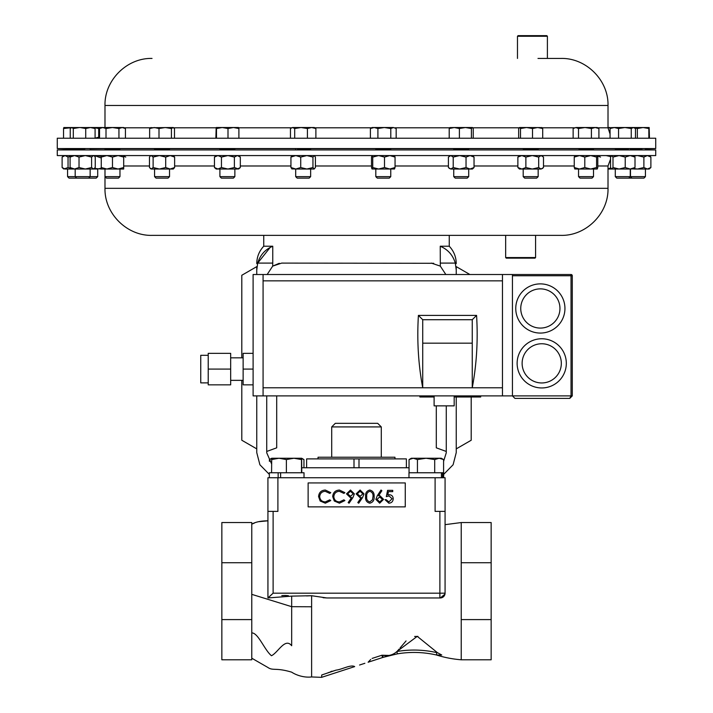 <?xml version="1.0" encoding="UTF-8"?>
<svg xmlns="http://www.w3.org/2000/svg" width="713" height="713" viewBox="0 0 713 713"><rect width="100%" height="100%" fill="white"/><g stroke="black" fill="none" stroke-linecap="round" stroke-linejoin="round"><path stroke-width="1.07" d="M655.728 138.224L57.272 138.224L57.272 148.562L655.728 148.562L655.728 138.224M152.029 58.43C126.887 57.78 104.339 80.337 104.989 105.471L608.011 105.471C608.661 80.337 586.113 57.78 560.971 58.43L537.994 58.43M517.478 36.247L518.075 35.65L546.8 35.65L547.397 36.247L517.478 36.247L517.478 58.43M615.292 148.625L593.51 148.625M578.546 148.625L538.163 148.625M523.199 148.625L468.708 148.625M453.744 148.625L390.769 148.625M375.804 148.625L310.654 148.625M295.69 148.625L234.862 148.625M219.907 148.625L169.534 148.625M535.579 257.553L534.982 258.151L506.257 258.151L505.66 257.553L535.579 257.553L535.579 235.37L560.971 235.37L152.029 235.37L263.739 235.37L263.739 246.226L272.758 246.226C265.12 249.479 260.102 255.102 257.696 263.097L272.758 263.097L272.758 246.226L270.272 247.375M118.955 149.062L104.998 149.552L104.998 148.562M119.962 176.637L104.998 176.637L106.487 178.125L118.474 178.125L119.962 176.637L119.962 169.026M104.998 176.637L104.998 169.026L106.87 169.026L101.264 167.528L101.264 155.577M641.994 149.454L630.47 149.062L630.47 148.562M628.768 178.125L630.256 176.637L615.292 176.637L616.781 178.125L643.946 178.125L645.434 176.637L645.434 169.026M630.256 169.026L630.256 176.637L645.434 176.637M76.674 178.125L75.186 176.637L67.566 176.637L69.054 178.125L96.219 178.125L97.708 176.637L97.708 169.026M538.083 149.454L523.28 149.195L523.199 148.562M538.163 176.637L523.199 176.637L524.688 178.125L536.675 178.125L538.163 176.637L538.163 169.026L521.871 169.026L517.87 167.528L519.465 169.026L521.871 169.026L525.873 167.528L532.272 169.026L538.68 167.528L538.68 157.074L532.272 155.577L525.873 157.074L521.871 155.577L517.87 157.074L519.465 155.577M468.708 148.562L468.628 149.454L453.816 149.195M455.295 178.125L467.22 178.125L468.708 176.637L468.708 169.026M455.233 178.125L453.744 176.637L468.708 176.637M453.744 176.637L453.744 169.026L459.627 169.026L450.812 169.026L448.415 167.528L448.415 157.074L450.812 155.577L453.218 157.074L459.627 155.577L466.035 157.074L470.036 155.577L474.038 157.074L472.434 155.577M234.862 148.562L234.862 149.204L231.431 149.454C220.611 149.659 217.92 149.57 223.338 149.195M234.862 176.637L219.907 176.637L221.387 178.125L233.383 178.125L234.862 176.637L234.862 169.026M592.833 149.454L579.223 149.195L578.546 148.562M593.51 176.637L578.546 176.637L580.034 178.125L592.022 178.125L593.51 176.637L593.51 169.026L579.526 169.026L574.25 167.528L574.865 169.026M390.769 148.562L390.769 149.356L390.091 149.454L376.482 149.195M390.769 176.637L375.804 176.637L377.293 178.125L389.28 178.125L390.769 176.637L390.769 169.026M375.804 176.637L375.804 169.026L378.63 169.026L372.026 168.981L371.509 167.528L371.509 157.074L372.07 155.577M310.654 148.562L310.654 149.275L308.827 149.454L297.517 149.195M310.654 176.637L295.69 176.637L297.178 178.125L309.166 178.125L310.654 176.637L310.654 169.026M169.534 148.562L169.534 149.142L164.159 149.454C153.5 149.659 152.092 149.57 159.944 149.195M169.534 176.637L154.569 176.637L156.058 178.125L168.045 178.125L169.534 176.637L169.534 169.026M84.776 149.195L75.186 149.578L75.186 148.562M75.186 169.026L75.186 176.637L97.708 176.637M628.429 149.454L615.292 149.079L615.292 148.562M208.223 382.881L200.745 382.881L200.745 355.306L208.223 355.306M230.664 380.35L243.133 380.35M230.664 357.837L243.133 357.837M454.181 395.893L454.181 405.866L434.11 405.866L434.11 395.893M540.356 333.069A24.59 24.59 0 0 1 515.757 308.479A24.59 24.59 0 0 1 540.356 283.881A24.59 24.59 0 0 0 515.757 308.479A24.59 24.59 0 0 0 540.356 333.069A24.59 24.59 0 0 0 564.946 308.479A24.59 24.59 0 0 0 540.356 283.881M541.728 387.952A24.59 24.59 0 0 1 517.13 363.354A24.59 24.59 0 0 1 541.728 338.764A24.59 24.59 0 0 0 517.13 363.354A24.59 24.59 0 0 0 541.728 387.952A24.59 24.59 0 0 0 566.318 363.354A24.59 24.59 0 0 0 541.728 338.764M331.714 426.918L381.286 426.918L377.694 423.326L335.306 423.326L331.714 426.918L331.714 457.238M394.957 458.896L394.957 457.238L318.043 457.238L318.043 458.896M505.66 257.553L505.66 235.37L356.5 235.37M433.7 263.293L281.697 263.097L272.696 266.109L279.291 263.293M431.303 263.097L440.304 266.109L445.839 274.514M449.261 235.37L449.261 246.226L440.242 246.226L440.304 266.109M57.272 155.577L655.728 155.577L655.728 149.935L57.272 149.935L57.272 155.577M154.569 148.625L119.962 148.625M104.998 148.625L90.15 148.785M480.696 395.893L480.696 396.989L475.731 396.989L475.731 395.893M440.242 263.097L455.304 263.097L456.24 269.951C456.24 262.268 456.24 262.268 456.24 269.951L456.24 274.514L456.24 266.626L469.894 274.514M471.204 396.989L471.204 440.242L456.24 448.878L456.24 396.989L456.24 452.612L453.103 464.769L443.655 474.386M409.048 467.773L301.777 467.773M266.733 451.454L276.706 447.826L276.706 395.893M446.267 405.866L446.267 452.808L443.593 461.338M271.573 463.833L266.733 452.808L266.733 395.893M241.796 380.35L241.796 440.242L256.76 448.878L256.76 395.893L256.76 452.612L259.897 464.769L269.345 474.386M256.76 269.951L257.696 263.097L256.76 269.951C256.76 262.268 256.76 262.268 256.76 269.951L256.76 274.514L256.76 266.626L241.796 275.271L241.796 357.837M272.758 263.097L272.696 266.109L267.161 274.514M257.696 263.097L270.209 247.402M455.304 263.097C452.924 255.138 447.907 249.514 440.242 246.226M446.267 451.454L436.294 447.826L436.294 405.866M277.901 477.746L277.901 511.381L267.928 511.381L267.928 477.746L445.072 477.746L445.072 511.381L435.099 511.381L435.099 477.746M308.132 506.872L405.26 506.872L405.26 482.933L308.132 482.933L308.132 506.872M325.306 490.036L330.77 492.656L329.78 493.405L325.235 491.319C321.875 491.551 320.03 493.325 319.691 496.631C320.039 499.973 321.919 501.729 325.315 501.916L329.78 499.831L330.77 500.579L325.315 503.2L320.155 501.007L318.568 496.551C318.961 492.487 321.206 490.312 325.306 490.036M339.433 490.036L344.896 492.656L343.907 493.405L339.361 491.319C336.001 491.551 334.156 493.325 333.818 496.631C334.165 499.973 336.046 501.729 339.441 501.916L343.907 499.831L344.896 500.579L339.441 503.2L334.281 501.007L332.695 496.551C333.087 492.487 335.333 490.312 339.433 490.036M352.926 497.558L349.067 503.2L348.167 502.576L351.652 497.487L350.333 497.585L346.5 493.868L350.484 490.036L354.37 493.886L352.926 497.558M350.546 496.301L353.238 493.806L350.431 491.319L347.623 493.806L350.546 496.301M362.552 497.558L358.701 503.2L357.801 502.576L361.286 497.487L359.967 497.585L356.135 493.868L360.118 490.036L363.995 493.886L362.552 497.558M360.172 496.301L362.872 493.806L360.056 491.319L357.258 493.806L360.172 496.301M369.789 503.2C366.634 502.371 365.243 500.178 365.6 496.622C365.234 493.066 366.625 490.874 369.789 490.036C372.979 490.856 374.423 493.048 374.111 496.622C374.423 500.187 372.979 502.38 369.789 503.2M366.723 496.622C366.375 499.394 367.409 501.159 369.824 501.916L372.516 499.768L372.988 496.622C373.273 493.859 372.222 492.095 369.824 491.319C367.409 492.077 366.375 493.842 366.723 496.622M377.275 495.749L381.018 490.036L381.883 490.713L378.567 495.776L379.869 495.66L383.585 499.367L379.673 503.2L375.876 499.385L377.275 495.749M379.637 496.943L376.999 499.43L379.726 501.916L382.462 499.43L379.637 496.943M387.596 490.357L392.738 490.357L392.738 491.64L388.478 491.64L387.801 494.938L389.271 494.697C391.758 494.911 393.068 496.284 393.219 498.788C393.023 501.524 391.562 502.995 388.852 503.2L385.029 499.67L386.152 499.67L388.915 501.916L392.088 498.744L389.075 495.981L386.312 496.622L387.596 490.357M443.593 472.755L443.593 459.573L441.285 458.236L433.584 458.236M439.155 458.236L411.356 458.236L409.048 459.573L413.246 458.236L417.435 459.573L426.071 458.236L434.707 459.573L439.155 458.236L443.593 459.573M269.407 461.338L269.407 459.573L271.653 458.539M303.952 467.773L303.952 459.573L301.635 458.236L301.777 472.755M301.706 458.584L303.952 459.573M286.385 459.573L293.943 458.236L301.492 459.573L301.635 458.236L278.979 458.236L286.385 459.573L286.385 472.755M301.492 472.755L301.492 459.573M271.573 459.573L278.979 458.236L271.715 458.236L271.573 472.755M304.014 477.746L304.014 472.755L269.345 472.755L269.345 477.746M271.715 458.236L269.567 459.475M278.15 477.746L278.15 472.755M280.61 477.746L280.61 472.755M434.707 472.755L434.707 459.573M417.435 472.755L417.435 459.573M409.048 472.755L409.048 459.573M441.418 477.746L441.418 472.755L443.655 472.755L443.655 477.746M441.418 472.755L408.986 472.755L408.986 477.746M442.568 477.746L442.568 472.755M267.928 597.94L273.115 593.171L445.072 593.171A4.786 4.786 0 0 1 440.286 597.957L326.839 597.957L311.617 595.72L291.67 596.121L267.945 597.957L267.928 511.381M440.286 597.957C443.156 597.699 444.752 596.104 445.072 593.171L445.072 511.381M273.115 511.381L273.115 593.171L268.712 597.342M258.4 521.72L267.928 520.811L267.928 596.736M364.878 663.286L359.566 665.015M368.113 662.234L382.596 657.529L368.113 662.234L370.724 659.436M381.856 655.247L372.115 658.42L381.856 655.247L382.462 655.238L381.856 655.247L382.596 657.529L387.444 656.058M437.354 652.618L441.748 655.006L436.472 655.006L436.739 652.618L437.354 652.618L417.265 636.352L396.954 651.495C392.89 655.122 388.059 656.37 382.462 655.238L388.469 655.399M399.164 649.062L396.954 651.495A102.137 102.137 0 0 1 436.739 652.618L436.472 655.006C444.44 657.511 452.693 659.106 461.231 659.792L461.231 522.549L445.072 524.661M251.769 594.348L291.67 606.683L311.617 606.772L311.617 595.72L306.59 595.934M311.617 606.772L311.617 676.949L321.59 677.35L321.75 674.979L336.073 670.131L328.06 672.733M336.073 670.131C342.035 669.489 350.787 664.311 354.682 666.602L321.59 677.35L354.682 666.602M331.955 671.191L330.761 671.61M323.087 597.726L326.839 597.957M440.367 597.957L444.974 594.116M417.952 636.415L414.627 636.459M406.045 640.951L400.082 647.957M251.769 632.93C258.142 632.618 264.559 650.167 271.475 655.728C278.106 652.529 285.111 637.297 291.67 645.737C291.67 681.254 291.67 681.254 291.67 645.737L291.67 596.121L295.396 596.05M281.795 595.613L285.031 595.453M285.102 595.453L288.391 595.703M382.462 655.238L383.202 657.333L397.355 653.857A99.74 99.74 0 0 1 436.472 655.006A99.74 99.74 0 0 0 397.355 653.857L396.954 651.495M321.59 677.35L321.75 674.979M389.236 655.577L392.123 654.882M251.769 522.549L251.769 659.792L221.85 659.792L221.85 522.549L251.769 522.549M461.231 619.597L491.15 619.597L491.15 659.792L461.231 659.792M491.15 619.597L491.15 562.744L461.231 562.744M491.15 562.744L491.15 522.549L461.231 522.549M221.85 562.744L251.769 562.744M221.85 619.597L251.769 619.597M354.005 467.773L354.005 458.896L406.374 458.896L406.374 467.773M306.626 467.773L306.626 458.896L354.005 458.896M358.995 458.896L358.995 467.773M208.223 369.093L208.223 353.345L230.664 353.345L230.664 384.851L208.223 384.851L208.223 369.093L230.664 369.093M253.106 353.345L243.133 353.345L243.133 384.851L253.106 384.851M263.079 395.893L263.079 274.514L253.106 274.514L253.106 395.893L512.433 395.893L514.929 398.389L569.785 398.389L572.281 395.893L572.281 275.753L512.433 275.753M263.079 274.514L571.033 274.514A1.248 1.248 0 0 1 572.281 275.753M512.433 274.514L512.433 395.893L514.929 398.389M569.785 398.389L572.281 395.893L571.033 395.893L569.785 398.389M263.079 387.783L472.247 387.783C476.649 364.468 478.093 340.342 476.578 315.396L418.406 315.396L422.729 319.718L422.729 343.176L472.247 343.176L472.247 387.783L502.46 387.783L502.46 280.851L263.079 280.851M422.729 343.176L422.729 387.783C418.326 364.468 416.882 340.342 418.406 315.396M502.46 274.514L502.46 280.851M502.46 395.893L502.46 387.783M476.578 315.396L472.247 319.718L472.247 343.176M472.247 319.718L422.729 319.718M243.133 369.093L253.106 369.093M419.877 395.893L419.877 396.989L434.11 396.989M454.181 396.989L475.731 396.989M633.786 155.577L635.007 157.074L630.114 155.577L625.23 157.074L625.23 167.528L630.114 169.026L634.196 168.847M633.786 169.026L635.007 167.528L630.114 169.026L608.011 169.026M635.007 167.528L635.007 157.074M625.23 157.074L619.107 155.577L612.993 157.074L611.567 155.577M625.23 167.528L619.107 169.026L612.993 167.528L612.993 157.074M611.763 155.577L610.542 157.074L610.542 167.528L611.567 169.026M612.993 167.528L611.763 169.026M96.193 155.701L94.553 156.174M101.264 156.459L97.565 155.577M101.264 168.143L97.565 169.026L85.31 169.026L79.027 167.528L74.553 169.026L70.088 167.528L70.088 157.074L71.46 155.577M101.264 167.528L101.264 169.026L94.553 168.428M94.357 168.616L93.43 169.026L95.248 167.528L95.248 157.074L94.357 155.987L93.43 155.577L91.603 157.074L85.31 155.577L79.027 157.074L74.553 155.577L70.088 157.074M93.43 169.026L91.603 167.528L85.31 169.026L65.079 169.026L62.111 167.528L62.111 157.074L65.079 155.577L68.047 157.074L70.89 156.067M71.46 169.026L70.088 167.528M91.603 167.528L91.603 157.074M79.027 167.528L79.027 157.074M150.372 168.616L151.299 169.026L149.472 167.528L149.472 157.074L150.372 155.987L151.299 155.577L153.117 157.074L159.409 155.577L165.701 157.074L170.166 155.577L174.632 157.074L173.268 155.577M153.117 167.528L151.299 169.026L173.268 169.026L174.632 167.528L170.166 169.026L165.701 167.528L159.409 169.026L153.117 167.528L153.117 157.074M174.632 167.528L174.632 157.074M165.701 167.528L165.701 157.074M292.17 169.026L290.94 167.528L290.94 157.074L295.833 155.577L300.726 157.074L306.84 155.577L312.954 157.074L314.183 155.577L315.404 157.074L315.404 167.528L314.183 169.026L312.954 167.528L306.84 169.026L300.726 167.528L300.726 157.074M290.94 157.074L292.17 155.577M290.94 167.528L295.833 169.026L291.76 168.847M314.183 169.026L295.833 169.026L300.726 167.528M312.954 167.528L312.954 157.074M372.07 169.026L372.739 167.528L372.739 157.074L378.63 155.577L384.512 157.074L389.788 155.577L395.055 157.074L394.441 155.577M372.739 157.074L372.124 155.577M372.739 167.528L378.63 169.026L384.512 167.528L384.512 157.074M394.441 169.026L395.055 167.528L389.788 169.026L384.512 167.528M394.547 168.981L378.63 169.026M395.055 167.528L395.055 157.074M125.746 157.074L123.688 156.156M574.767 168.981L579.526 169.026L584.794 167.528L584.794 157.074L590.685 155.577L596.567 157.074L597.182 155.577L597.797 157.074L597.797 167.528L597.236 169.026L596.567 167.528L596.567 157.074M584.794 157.074L579.526 155.577L574.25 157.074L574.865 155.577M584.794 167.528L590.685 169.026L596.567 167.528M597.236 169.026L590.685 169.026M574.25 167.528L574.25 157.074M214.453 167.528L217.955 169.026L216.173 169.026L214.453 167.528L214.453 157.074L217.955 155.577L221.449 157.074L227.919 155.577L234.381 157.074L237.349 155.577L240.317 157.074L238.597 155.577M214.453 157.074L216.173 155.577M221.449 167.528L217.955 169.026L237.349 169.026L240.317 167.528L238.597 169.026L234.381 167.528L227.919 169.026L221.449 167.528L221.449 157.074M240.317 167.528L240.317 157.074M234.381 167.528L234.381 157.074M459.627 169.026L472.434 169.026L474.038 167.528L470.036 169.026L466.035 167.528L459.627 169.026L453.218 167.528L450.812 169.026L449.145 168.277M453.218 167.528L453.218 157.074M466.035 167.528L466.035 157.074M474.038 167.528L474.038 157.074M542.753 168.277L541.087 169.026L543.493 167.528L543.493 157.074L541.087 155.577L538.68 157.074M532.272 169.026L541.087 169.026L538.68 167.528M517.87 167.528L517.87 157.074M525.873 167.528L525.873 157.074M63.831 155.577L62.111 157.074M70.89 168.526L68.047 167.528L63.831 169.026L62.111 167.528M68.047 167.528L68.047 157.074M643.884 167.528L647.386 169.026L637.422 169.026L643.884 167.528L643.884 157.074L647.386 155.577L650.889 157.074L649.169 155.577M643.884 157.074L637.422 155.577L634.365 155.933M633.991 169.026L637.422 169.026L634.365 168.669M650.889 167.528L647.386 169.026L649.169 169.026L650.889 167.528L650.889 157.074M123.688 155.577L123.688 157.074L118.082 155.577L112.476 157.074L106.87 155.577L101.264 157.074M123.688 167.528L118.082 169.026L112.476 167.528L106.87 169.026L123.688 169.026L123.688 157.074M101.264 169.026L106.87 169.026M112.476 167.528L112.476 157.074M600.524 157.074L597.467 155.906M610.756 156.619L606.13 155.577M610.756 167.983L608.011 168.838M634.365 127.752L637.342 128.536L643.09 127.529L648.848 128.536L649.178 127.538L624.9 127.529L631.255 128.536L633.367 127.529L635.488 128.536L635.488 138.224M611.567 127.529L610.061 128.536L614.303 127.529L611.344 127.663M614.303 127.529L624.9 127.529L618.545 128.536L614.303 127.529M99.535 138.224L99.535 128.536L102.77 127.529L106.005 128.536L112.476 127.529L118.946 128.536L122.19 127.529L125.426 128.536L123.688 127.529L63.822 127.538M151.156 127.529L149.632 128.536L154.32 127.529L158.999 128.536L165.211 127.529L171.423 128.536L173.268 127.529L150.514 127.725M311.643 127.529L292.58 127.529L294.701 128.536L301.055 127.529L307.41 128.536L311.643 127.529L315.886 128.536L314.388 127.529L311.643 127.529M291.314 127.912L292.58 127.529L290.458 128.536L290.458 138.224M393.478 127.529L374.156 127.529L377.908 128.536L384.352 127.529L390.795 128.536L393.478 127.529L396.17 128.536L393.478 127.529M372.07 127.529L374.156 127.529L370.395 128.536L372.07 127.529M597.236 127.529L584.963 127.529L591.407 128.536L595.159 127.529L598.911 128.536L597.236 127.529M575.828 127.529L573.136 128.536L575.828 127.529L584.963 127.529L578.519 128.536L575.828 127.529M233.445 127.529L216.182 127.529L216.494 128.536L222.251 127.529L228 128.536L233.445 127.529L238.891 128.536L238.597 127.529L233.445 127.529M472.318 127.529L454.297 127.529L459.386 128.536L465.393 127.529L471.4 128.536L472.434 127.529L473.245 128.536L473.245 138.224M449.894 127.6L454.297 127.529L449.208 128.536L450.126 127.529M542.005 127.6L526.515 127.529L532.522 128.536L537.611 127.529L542.7 128.536L541.773 127.529M519.581 127.529L526.515 127.529L520.508 128.536L519.581 127.529L518.663 128.536L518.663 138.224M80.186 127.529L85.72 128.536L90.408 127.529L95.087 128.536L93.563 127.529M608.011 127.529L610.23 127.529L608.011 128.019M94.009 127.609L98.706 128.536L101.201 127.565M70.248 138.224L70.248 128.536L71.772 127.529L73.305 128.536L79.508 127.529M172.947 127.529L174.48 128.536L174.48 138.224M215.879 138.224L216.164 127.538M63.849 127.529L63.537 128.536L71.166 127.707M649.151 127.529L649.463 138.224M610.061 138.224L610.061 128.536M618.545 138.224L618.545 128.536M631.255 138.224L631.255 128.536M98.706 137.377L98.706 128.536M85.72 138.224L85.72 128.536M99.535 136.967L95.087 138.215L95.087 128.536M73.305 138.224L73.305 128.536M171.423 138.224L171.423 128.536M149.632 138.224L149.632 128.536M158.999 138.224L158.999 128.536M315.886 138.224L315.886 128.536M294.701 138.224L294.701 128.536M307.41 138.224L307.41 128.536M396.17 138.224L396.17 128.536M370.395 138.224L370.395 128.536M377.908 138.224L377.908 128.536M390.795 138.224L390.795 128.536M573.136 138.224L573.136 128.536M578.519 138.224L578.519 128.536M591.407 138.224L591.407 128.536M598.911 138.224L598.911 128.536M238.891 138.224L238.891 128.536M216.494 138.224L216.494 128.536M228 138.224L228 128.536M449.208 138.224L449.208 128.536M459.386 138.224L459.386 128.536M471.4 138.224L471.4 128.536M520.508 138.224L520.508 128.536M532.522 138.224L532.522 128.536M542.7 138.224L542.7 128.536M63.537 138.224L63.537 128.536M637.342 138.224L637.342 128.536M648.848 138.224L648.848 128.536M118.946 138.224L118.946 128.536M125.426 138.224L125.426 128.536M106.005 138.224L106.005 128.536M449.653 127.814L394.975 127.814M371.589 127.814L314.87 127.814M291.483 127.814L238.739 127.814M216.03 127.814L173.731 127.814M150.372 127.814L124.169 127.814M608.011 105.471L608.011 127.814L597.717 127.814M574.33 127.814L542.254 127.814M519.109 127.814L472.799 127.814M540.356 288.872A19.607 19.607 0 0 0 520.748 308.479A19.607 19.607 0 0 0 540.356 328.078A19.607 19.607 0 0 0 559.955 308.479A19.607 19.607 0 0 0 540.356 288.872M541.728 343.755A19.607 19.607 0 0 0 522.121 363.354A19.607 19.607 0 0 0 541.728 382.961A19.607 19.607 0 0 0 561.327 363.354A19.607 19.607 0 0 0 541.728 343.755M123.688 165.986L149.472 165.986M174.632 165.986L214.453 165.986M240.317 165.986L290.94 165.986M315.404 165.986L371.509 165.986M395.055 165.986L448.415 165.986M474.038 165.986L517.87 165.986M543.493 165.986L574.25 165.986M597.797 165.986L608.011 165.986L610.542 159.186M104.989 169.026L104.989 188.33L608.011 188.33C608.661 213.463 586.113 236.021 560.971 235.37M439.885 597.957L439.885 511.381M512.433 395.893L571.033 395.893L571.033 274.514M476.231 395.893L476.231 396.989M480.205 395.893L480.205 396.989M547.397 36.247L547.397 58.43M655.728 149.935L645.434 149.578L645.434 148.562M67.566 149.578L67.566 148.562M67.566 176.637L67.566 169.026M538.163 149.489L538.163 148.562M453.744 149.231L453.744 148.562M219.907 149.445L219.907 148.562M219.907 176.637L219.907 169.026M593.51 149.534L593.51 148.562M375.804 149.302L375.804 148.562M295.69 149.373L295.69 148.562M295.69 176.637L295.69 169.026M154.569 149.507L154.569 148.562M154.569 176.637L154.569 169.026M630.256 149.57L630.256 148.562M381.286 426.918L381.286 457.238M104.989 188.33C104.339 213.463 126.887 236.021 152.029 235.37M75.186 149.311L57.272 149.935M608.011 188.33L608.011 165.986M101.264 158.01L94.579 155.577M263.739 246.226C259.175 251.119 256.849 256.912 256.76 263.605M449.261 246.226C453.825 251.119 456.151 256.912 456.24 263.605M254.309 523.128L251.769 524.144C255.495 521.978 260.887 520.873 267.928 520.811M251.769 658.197L267.803 667.421C273.115 671.049 275.476 667.341 291.67 672.163C296.055 675.104 304.041 677.876 311.617 676.949M615.292 176.637L615.292 169.026M88.662 178.125L90.15 176.637L90.15 169.026M93.884 155.577L94.357 155.987M90.15 149.07L90.15 148.562M150.844 155.577L150.372 155.987M578.546 176.637L578.546 169.026M450.01 155.577L449.145 156.325M523.199 176.637L523.199 169.026M541.889 155.577L542.753 156.325M631.959 178.125L630.47 176.637L630.47 169.026M119.962 149.097L119.962 148.562M94.686 148.625L93.038 148.562M633.991 127.529L634.641 127.912M101.264 127.529L99.535 128.536M104.989 105.471L104.989 127.529M608.011 127.814L610.061 134.017"/></g></svg>
